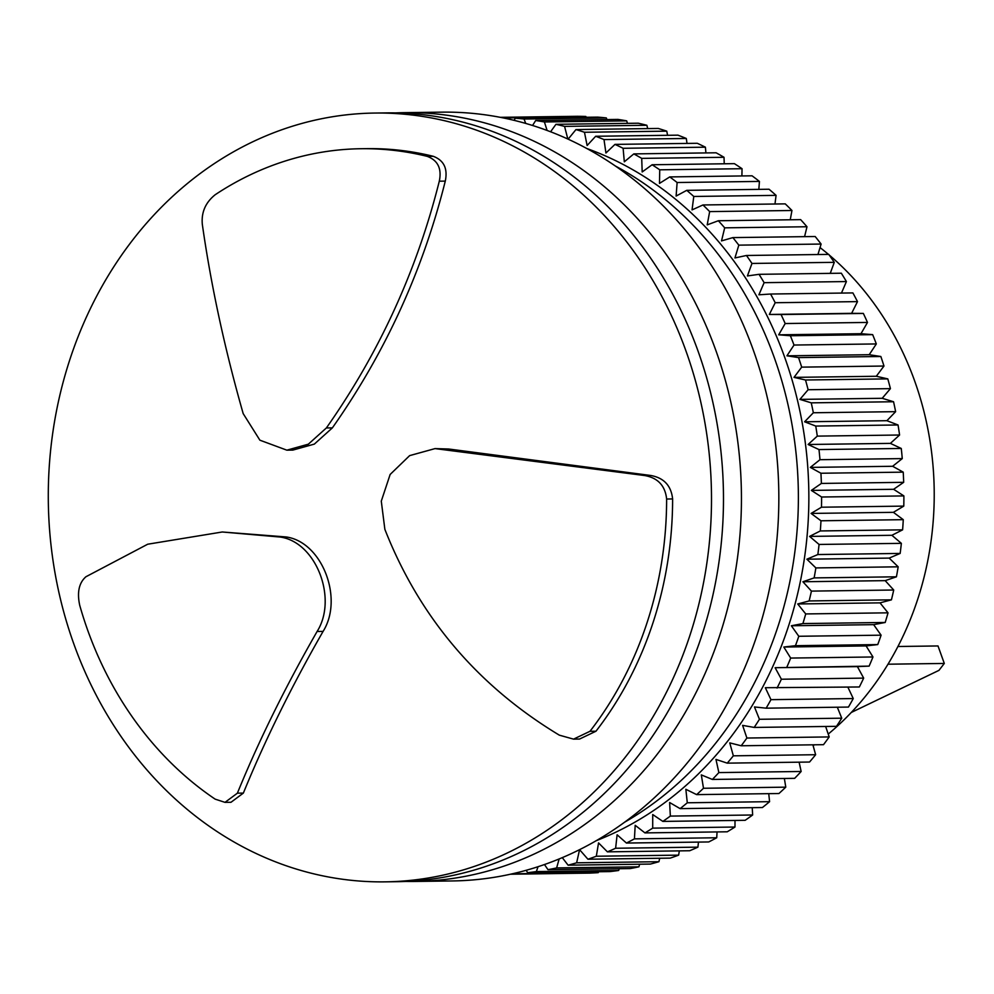 <?xml version="1.0" encoding="UTF-8"?>
<svg xmlns="http://www.w3.org/2000/svg" width="994" height="994" viewBox="0 0 994 994"><rect width="100%" height="100%" fill="white"/><g stroke="black" fill="none" stroke-linecap="round" stroke-linejoin="round"><path stroke-width="1.49" d="M414.958 881.454L452.369 880.945A384.429 331.586 -90.8 0 0 753.154 349.677A384.429 331.586 -90.8 0 0 442.082 112.148L404.682 112.645A384.429 331.586 89.2 0 1 715.755 350.174A384.429 331.586 89.2 0 1 414.958 881.454A384.429 331.586 89.2 0 1 405.987 881.429M395.699 112.906A384.429 331.586 89.2 0 1 404.682 112.645M596.089 840.738A363.729 313.731 -90.8 0 0 784.564 356.945A363.729 313.731 -90.8 0 0 586.833 148.504M615.51 166.085A363.729 313.731 89.2 0 1 774.09 357.082A363.729 313.731 89.2 0 1 624.294 822.386M615.621 848.242A378.515 326.479 89.2 0 1 607.409 851.846L689.699 850.74A378.515 326.479 -90.8 0 0 697.912 847.149L615.621 848.242L617.112 834.774L626.431 843.049L708.722 841.955A378.515 326.479 -90.8 0 0 716.724 837.768L634.433 838.861A378.515 326.479 89.2 0 1 626.431 843.049M698.471 842.092L697.912 847.149M679.337 850.876L678.629 855.138L596.325 856.232L598.55 842.9L607.409 851.846M596.325 856.232A378.515 326.479 89.2 0 1 587.926 859.226L670.229 858.12A378.515 326.479 -90.8 0 0 678.629 855.138M717.059 831.928L716.724 837.768M634.433 838.861L635.191 825.306L644.944 832.897L727.235 831.792A378.515 326.479 -90.8 0 0 734.988 827.033L652.698 828.139A378.515 326.479 89.2 0 1 644.944 832.897M659.705 858.269L658.935 861.699L576.632 862.804L579.577 849.659L587.926 859.226M576.632 862.804A378.515 326.479 89.2 0 1 568.096 865.178L650.387 864.072A378.515 326.479 -90.8 0 0 658.935 861.699M735.001 820.448L734.988 827.033M652.698 828.139L652.723 814.546L662.861 821.404L745.152 820.311A378.515 326.479 -90.8 0 0 752.632 814.993L670.341 816.086A378.515 326.479 89.2 0 1 662.861 821.404M562.269 857.623L568.096 865.178M639.651 864.221L638.918 866.818L556.628 867.924L559.162 858.915M556.628 867.924A378.515 326.479 89.2 0 1 547.967 869.663L630.271 868.57A378.515 326.479 -90.8 0 0 638.918 866.818M752.247 807.675L752.632 814.993M670.341 816.086L669.633 802.518L680.12 808.631L762.41 807.538A378.515 326.479 -90.8 0 0 769.592 801.673L687.289 802.779A378.515 326.479 89.2 0 1 680.12 808.631M544.476 864.519L547.967 869.663M619.274 868.719L618.666 870.471L536.375 871.576L538.052 866.693M536.375 871.576A378.515 326.479 89.2 0 1 527.628 872.682L609.931 871.589A378.515 326.479 -90.8 0 0 618.666 870.471M768.735 793.659L769.592 801.673M687.289 802.779L685.848 789.286L696.645 794.628L778.936 793.523A378.515 326.479 -90.8 0 0 785.782 787.161L703.491 788.267A378.515 326.479 89.2 0 1 696.645 794.628M526.199 870.272L527.628 872.682M598.624 871.738L598.251 872.645L515.948 873.738L516.321 872.856M515.948 873.738A378.515 326.479 89.2 0 1 511.276 874.024M510.643 874.173L589.467 873.117A378.515 326.479 -90.8 0 0 598.251 872.645M784.365 778.476L785.782 787.161M703.491 788.267L701.317 774.898L712.375 779.445L794.666 778.339A378.515 326.479 -90.8 0 0 801.152 771.481L718.861 772.586A378.515 326.479 89.2 0 1 712.375 779.445M577.775 873.266L510.419 874.223M799.114 762.174L801.152 771.481M718.861 772.586L715.966 759.404L727.248 763.144L809.538 762.038A378.515 326.479 -90.8 0 0 815.639 754.719L733.348 755.825A378.515 326.479 89.2 0 1 727.248 763.144M812.893 744.817L815.639 754.719M733.348 755.825L729.745 742.878L741.201 745.773L823.504 744.68A378.515 326.479 -90.8 0 0 829.195 736.927L746.892 738.033A378.515 326.479 89.2 0 1 741.201 745.773M825.641 726.477L829.195 736.927M746.892 738.033L742.605 725.371L754.185 727.434L836.488 726.328A378.515 326.479 -90.8 0 0 841.744 718.19L759.441 719.283A378.515 326.479 89.2 0 1 754.185 727.434M837.321 707.219L841.744 718.19M759.441 719.283L754.471 706.958L766.15 708.175L848.454 707.069A378.515 326.479 -90.8 0 0 853.25 698.558L770.959 699.664A378.515 326.479 89.2 0 1 766.15 708.175M847.87 687.127L853.25 698.558M770.959 699.664L765.33 687.711L859.35 686.978A378.515 326.479 -90.8 0 0 863.674 678.119L781.383 679.225A378.515 326.479 89.2 0 1 777.047 688.072M857.412 666.614L775.121 667.707L869.129 666.117L857.412 666.614L863.674 678.119M781.383 679.225L775.121 667.707M869.129 666.117A378.515 326.479 -90.8 0 0 872.968 656.972L790.677 658.065A378.515 326.479 89.2 0 1 786.826 667.222M866.097 645.926L783.806 647.032L795.461 645.69L877.752 644.584L866.097 645.926L872.968 656.972M790.677 658.065L783.806 647.032M877.752 644.584A378.515 326.479 -90.8 0 0 881.094 635.178L798.803 636.272A378.515 326.479 89.2 0 1 795.461 645.69M873.639 624.654L791.348 625.76L802.904 623.573L885.207 622.468L873.639 624.654L881.094 635.178M798.803 636.272L791.348 625.76M885.207 622.468A378.515 326.479 -90.8 0 0 888.027 612.826L805.724 613.932A378.515 326.479 89.2 0 1 802.904 623.573M880.013 602.861L797.722 603.967L809.128 600.948L891.432 599.842L880.013 602.861L888.027 612.826M805.724 613.932L797.722 603.967M891.432 599.842A378.515 326.479 -90.8 0 0 893.718 590.014L811.427 591.107A378.515 326.479 89.2 0 1 809.128 600.948M885.194 580.645L802.904 581.751L814.123 577.899L896.426 576.806L885.194 580.645L893.718 590.014M811.427 591.107L802.904 581.751M896.426 576.806A378.515 326.479 -90.8 0 0 898.178 566.816L815.875 567.922A378.515 326.479 89.2 0 1 814.123 577.899M889.158 558.094L806.867 559.2L817.851 554.54L900.154 553.434L889.158 558.094L898.178 566.816M815.875 567.922L806.867 559.2M900.154 553.434A378.515 326.479 -90.8 0 0 901.359 543.345L819.068 544.451A378.515 326.479 89.2 0 1 817.851 554.54M891.891 535.294L809.601 536.4L820.311 530.945L902.614 529.839L891.891 535.294L901.359 543.345M819.068 544.451L809.601 536.4M902.614 529.839A378.515 326.479 -90.8 0 0 903.273 519.676L820.982 520.781A378.515 326.479 89.2 0 1 820.311 530.945M893.395 512.332L811.092 513.426L821.491 507.201L903.782 506.108L893.395 512.332L903.273 519.676M820.982 520.781L811.092 513.426M903.782 506.108A378.515 326.479 -90.8 0 0 903.894 495.919L821.603 497.012A378.515 326.479 89.2 0 1 821.491 507.201M893.631 489.296L811.34 490.402L821.379 483.432L903.67 482.326L893.631 489.296L903.894 495.919M821.603 497.012L811.34 490.402M903.67 482.326A378.515 326.479 -90.8 0 0 903.235 472.15L820.932 473.243A378.515 326.479 89.2 0 1 821.379 483.432M892.637 466.285L810.334 467.391L819.975 459.7L902.266 458.594L892.637 466.285L903.235 472.15M820.932 473.243L810.334 467.391M902.266 458.594A378.515 326.479 -90.8 0 0 901.272 448.468L818.981 449.561A378.515 326.479 89.2 0 1 819.975 459.7M890.388 443.386L808.097 444.492L817.292 436.117L899.582 435.012L890.388 443.386L901.272 448.468M818.981 449.561L808.097 444.492M899.582 435.012A378.515 326.479 -90.8 0 0 898.042 424.972L815.751 426.066A378.515 326.479 89.2 0 1 817.292 436.117M886.909 420.698L804.606 421.791L813.341 412.758L895.631 411.665L886.909 420.698L898.042 424.972M815.751 426.066L804.606 421.791M895.631 411.665A378.515 326.479 -90.8 0 0 893.556 401.75L811.253 402.843A378.515 326.479 89.2 0 1 813.341 412.758M882.2 398.296L799.909 399.389L808.122 389.735L890.425 388.642L882.2 398.296L893.556 401.75M811.253 402.843L799.909 399.389M890.425 388.642A378.515 326.479 -90.8 0 0 887.804 378.888L805.513 379.994A378.515 326.479 89.2 0 1 808.122 389.735M876.298 376.266L794.007 377.372L801.686 367.134L883.977 366.041L876.298 376.266L887.804 378.888M805.513 379.994L794.007 377.372M883.977 366.041A378.515 326.479 -90.8 0 0 880.846 356.498L798.542 357.591A378.515 326.479 89.2 0 1 801.686 367.134M869.216 354.709L786.925 355.815L794.02 345.042L876.323 343.936L869.216 354.709L880.846 356.498M798.542 357.591L786.925 355.815M876.323 343.936A378.515 326.479 -90.8 0 0 872.67 334.643L790.379 335.748A378.515 326.479 89.2 0 1 794.02 345.042M860.978 333.711L778.687 334.816L785.185 323.535L867.489 322.441L860.978 333.711L872.67 334.643M790.379 335.748L778.687 334.816M867.489 322.441A378.515 326.479 -90.8 0 0 863.351 313.433L781.048 314.526A378.515 326.479 89.2 0 1 785.185 323.535M851.622 313.346L769.331 314.452L775.208 302.723L857.499 301.617L851.622 313.346L863.351 313.433M781.048 314.526L769.331 314.452M857.499 301.617A378.515 326.479 -90.8 0 0 852.889 292.919L770.586 294.025A378.515 326.479 89.2 0 1 775.208 302.723M770.586 294.025L758.894 294.796L764.125 282.669L846.416 281.563L841.458 293.081M846.416 281.563A378.515 326.479 -90.8 0 0 841.334 273.213L759.043 274.319A378.515 326.479 89.2 0 1 764.125 282.669M759.043 274.319L747.413 275.947L751.973 263.447L834.277 262.341L830.251 273.362M834.277 262.341A378.515 326.479 -90.8 0 0 828.747 254.389L746.457 255.483A378.515 326.479 89.2 0 1 751.973 263.447M746.457 255.483L734.939 257.955L738.815 245.145L821.106 244.052L817.938 254.539M821.106 244.052A378.515 326.479 -90.8 0 0 815.167 236.51L732.876 237.603A378.515 326.479 89.2 0 1 738.815 245.145M732.876 237.603L721.52 240.908L724.688 227.837L806.991 226.744L804.581 236.647M806.991 226.744A378.515 326.479 -90.8 0 0 800.655 219.637L718.351 220.743A378.515 326.479 89.2 0 1 724.688 227.837M718.351 220.743L707.206 224.868L709.666 211.598L791.957 210.492L790.242 219.786M791.957 210.492A378.515 326.479 -90.8 0 0 785.248 203.869L702.957 204.963A378.515 326.479 89.2 0 1 709.666 211.598M702.957 204.963L692.048 209.896L693.787 196.464L776.078 195.358L774.972 204.006M776.078 195.358A378.515 326.479 -90.8 0 0 769.033 189.233L686.742 190.339A378.515 326.479 89.2 0 1 693.787 196.464M686.742 190.339L676.119 196.054L677.125 182.511L759.428 181.417L758.832 189.369M759.428 181.417A378.515 326.479 -90.8 0 0 752.06 175.814L669.757 176.92A378.515 326.479 89.2 0 1 677.125 182.511M669.757 176.92L659.482 183.393L659.743 169.812L742.046 168.707L741.897 175.95M742.046 168.707A378.515 326.479 -90.8 0 0 734.392 163.65L652.101 164.755A378.515 326.479 89.2 0 1 659.743 169.812M652.101 164.755L642.186 171.962L641.714 158.381L724.017 157.288L724.241 163.786M724.017 157.288A378.515 326.479 -90.8 0 0 716.102 152.79L633.812 153.896A378.515 326.479 89.2 0 1 641.714 158.381M633.812 153.896L624.319 161.811L623.114 148.292L705.405 147.187L705.914 152.927M705.405 147.187A378.515 326.479 -90.8 0 0 697.279 143.285L614.975 144.391A378.515 326.479 89.2 0 1 623.114 148.292M614.975 144.391L605.93 152.989L604.004 139.57L686.295 138.477L687.016 143.422M686.295 138.477A378.515 326.479 -90.8 0 0 677.97 135.159L595.679 136.265A378.515 326.479 89.2 0 1 604.004 139.57M595.679 136.265L587.119 145.509L584.46 132.264L666.763 131.158L667.583 135.308M666.763 131.158A378.515 326.479 -90.8 0 0 658.264 128.462L575.973 129.568A378.515 326.479 89.2 0 1 584.46 132.264M575.973 129.568L568.146 139.16M567.822 139.011L564.567 126.387L646.858 125.281L647.715 128.611M646.858 125.281A378.515 326.479 -90.8 0 0 638.247 123.206L555.944 124.312A378.515 326.479 89.2 0 1 564.567 126.387M555.944 124.312L550.601 131.755M547.098 130.438L544.401 121.964L626.692 120.858L627.487 123.355M626.692 120.858A378.515 326.479 -90.8 0 0 617.982 119.417L535.691 120.522A378.515 326.479 89.2 0 1 544.401 121.964M535.691 120.522L532.573 125.468M525.714 123.405L524.037 119.019L606.328 117.926L606.961 119.566M606.328 117.926A378.515 326.479 -90.8 0 0 597.568 117.118L515.265 118.211A378.515 326.479 89.2 0 1 524.037 119.019M515.265 118.211L514.097 120.336M503.759 118.013L585.851 116.46L586.212 117.267M501.15 117.491A378.515 326.479 89.2 0 1 503.56 117.565M585.851 116.46A378.515 326.479 -90.8 0 0 577.067 116.298L500.293 117.329M828.226 734.081A295.715 255.06 -90.8 0 0 914.48 380.466A295.715 255.06 -90.8 0 0 829.17 254.973M828.474 254.389A295.715 255.06 -90.8 0 0 820.038 247.581M385.038 881.852L397.004 881.69A384.429 331.586 -90.8 0 0 697.8 350.422A384.429 331.586 -90.8 0 0 386.716 112.894L374.75 113.055A384.429 331.586 89.2 0 1 685.823 350.584A384.429 331.586 89.2 0 1 385.038 881.852A384.429 331.586 89.2 0 1 73.966 644.323A384.429 331.586 89.2 0 1 374.75 113.055M813.129 745.699A295.715 255.06 -90.8 0 0 814.384 744.804M85.919 576.756L147.708 544.215L222.271 531.989L280.097 537.033C316.017 541.904 337.923 598.562 317.098 631.488C285.216 687.165 258.639 741.052 237.392 793.175L225.004 802.357L215.151 799.139A348.944 300.971 89.2 0 1 79.706 605.247C76.936 592.312 79.011 582.819 85.919 576.756M439.298 181.194C416.933 270.455 379.298 352.708 326.38 427.954L308.351 444.181L286.856 450.17L259.881 440.18L243.182 413.603C224.656 348.583 211.039 285.514 202.329 224.395C201.21 212.418 205.485 202.54 215.151 194.762A348.944 300.971 89.2 0 1 360.971 148.727A348.944 300.971 89.2 0 1 427.246 156.369C437.882 160.382 441.908 168.657 439.298 181.194L445.287 181.107C422.91 270.443 385.262 352.708 332.369 427.88L314.34 444.107L292.845 450.096L286.856 450.17M559.311 735.15C477.555 685.785 419.406 617.187 384.864 529.342L381.286 501.15L390.145 474.461L409.64 455.625L435.024 448.605L644.621 475.53C657.866 477.865 665.21 485.693 666.626 499.025A348.944 300.971 89.2 0 1 589.976 731.298L573.55 739.138L559.311 735.15M222.271 531.989L286.073 536.946C321.994 541.817 343.912 598.475 323.075 631.414L317.098 631.488M323.075 631.414C291.192 687.078 264.628 740.977 243.368 793.088L237.392 793.175M243.368 793.088L230.993 802.282L225.004 802.357M360.971 148.727L366.96 148.64A348.944 300.971 89.2 0 1 433.235 156.294C443.871 160.307 447.884 168.57 445.287 181.107M435.024 448.605L448.629 449.002L650.598 475.455C663.843 477.779 671.186 485.606 672.615 498.938A348.944 300.971 89.2 0 1 595.965 731.224L579.539 739.051L573.55 739.138M448.629 449.002L442.641 449.089M650.598 475.455L644.621 475.53M897.93 646.498L938.001 645.951L944.3 663.445L938.945 670.378L851.286 712.462M887.99 664.203L944.3 663.445M286.073 536.946L280.097 537.033M326.38 427.954L332.369 427.88M433.235 156.294L427.246 156.369M666.626 499.025L672.615 498.938M595.965 731.224L589.976 731.298"/></g></svg>
